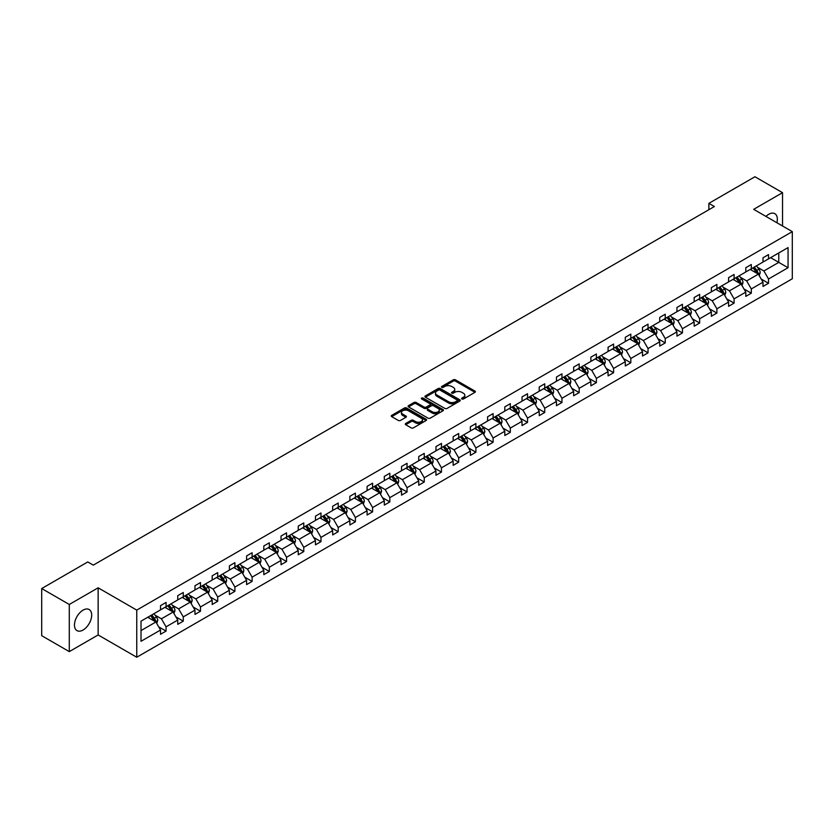 <?xml version="1.0" encoding="UTF-8"?>
<svg xmlns="http://www.w3.org/2000/svg" width="834" height="834" viewBox="0 0 834 834"><rect width="100%" height="100%" fill="white"/><g stroke="black" fill="none" stroke-linecap="round" stroke-linejoin="round"><path stroke-width="1.25" d="M461.911 398.975A1.074 0.615 0 0 0 463.433 398.975L474.932 392.334A1.532 0.886 0 0 0 475.38 391.709A1.532 0.886 0 0 0 474.932 391.083L455.437 379.824A1.532 0.886 0 0 0 453.279 379.824L441.77 386.465A1.074 0.615 0 0 0 443.281 387.341L444.772 386.486A4.9 2.825 0 0 1 451.705 386.486L453.331 387.424A4.9 2.825 0 0 1 454.77 389.426A4.9 2.825 0 0 1 453.331 391.427L451.84 392.282A1.074 0.615 0 0 0 453.352 393.158L454.843 392.303A4.9 2.825 0 0 1 461.775 392.303L463.402 393.241A4.9 2.825 0 0 1 464.84 395.233A4.9 2.825 0 0 1 463.402 397.234L461.911 398.099A1.074 0.615 0 0 0 461.911 398.975L461.911 398.099M83.077 630.014A12.176 7.026 120 0 0 91.031 619.287A12.176 7.026 120 0 0 89.165 609.539A12.176 7.026 120 0 0 83.077 610.134A12.176 7.026 120 0 0 75.123 620.861A12.176 7.026 120 0 0 76.989 630.619A12.176 7.026 120 0 0 83.077 630.014M776.881 222.73A12.176 7.026 120 0 0 774.828 213.671A12.176 7.026 120 0 0 768.739 214.275A12.176 7.026 120 0 0 765.956 216.423M405.731 423.474A1.532 0.886 0 0 0 405.282 424.099A1.532 0.886 0 0 0 405.731 424.725L411.193 427.884A1.532 0.886 0 0 0 413.362 427.884L426.143 420.503A1.532 0.886 0 0 0 426.591 419.877A1.532 0.886 0 0 0 426.143 419.252L406.648 407.993A1.532 0.886 0 0 0 404.48 407.993L391.699 415.374A1.532 0.886 0 0 0 391.25 415.999A1.532 0.886 0 0 0 391.699 416.625L398.308 420.44A1.532 0.886 0 0 0 400.476 420.44L405.949 417.281A1.532 0.886 0 0 0 406.398 416.656A1.532 0.886 0 0 0 405.949 416.03L402.666 414.133A4.097 2.366 0 0 1 401.467 412.465A4.097 2.366 0 0 1 404 410.276A4.097 2.366 0 0 1 408.462 410.797L421.295 418.199A4.097 2.366 0 0 1 422.494 419.877A4.097 2.366 0 0 1 419.971 422.056A4.097 2.366 0 0 1 415.499 421.545L413.362 420.315A1.532 0.886 0 0 0 411.193 420.315L405.731 423.474L405.731 424.725L411.193 421.587L411.193 420.315M98.141 587.814L69.285 604.473L41.7 588.543L41.7 635.685L69.285 651.615L98.141 634.955L136.755 657.244L136.755 610.102L98.141 587.814L98.141 634.955M782.532 225.993L782.532 192.675L753.675 209.334L792.3 231.633L136.755 610.102M782.532 192.675L754.947 176.756L708.879 203.35L708.879 209.72M41.7 588.543L87.768 561.949L93.283 565.129L714.394 206.53L708.879 203.35M444.876 408.431A1.532 0.886 0 0 0 447.045 408.431L459.826 401.05A1.532 0.886 0 0 0 460.274 400.424A1.532 0.886 0 0 0 459.826 399.799L440.331 388.55A1.532 0.886 0 0 0 438.163 388.55L425.382 395.921A1.532 0.886 0 0 0 424.933 396.546A1.532 0.886 0 0 0 425.382 397.172L444.876 408.431M422.077 399.205A1.074 0.615 0 0 1 423.161 399.361L423.161 398.079L442.99 409.525A1.532 0.886 0 0 1 443.438 410.151A1.532 0.886 0 0 1 442.99 410.776L430.208 418.157A1.532 0.886 0 0 1 428.04 418.157L408.545 406.898L414.018 403.76L414.018 402.488L408.545 405.647A1.532 0.886 0 0 0 408.097 406.273A1.532 0.886 0 0 0 408.545 406.898L408.545 405.647M414.018 403.76A1.532 0.886 0 0 1 416.176 403.76L416.176 402.488A1.532 0.886 0 0 0 414.018 402.488M416.176 402.488L424.089 407.055A1.532 0.886 0 0 0 426.247 407.055L429.885 404.959A1.532 0.886 0 0 0 430.334 404.334A1.532 0.886 0 0 0 429.885 403.708L421.65 398.954A1.074 0.615 0 0 1 423.161 398.079M69.285 604.473L69.285 651.615M141.009 621.163L160.535 609.883L160.535 605.62L166.06 602.429L166.06 606.693L177.746 599.948L177.746 595.674L183.272 592.494L183.272 596.758L194.968 590.003L194.968 585.739L200.483 582.549L200.483 586.823L212.18 580.068L212.18 575.804L217.695 572.614L217.695 576.888L229.392 570.133L229.392 565.859L234.907 562.679L234.907 566.943L246.603 560.198L246.603 555.924L252.118 552.744L252.118 557.008L263.815 550.252L263.815 545.989L269.34 542.798L269.34 547.073L281.027 540.317L281.027 536.053L286.552 532.863L286.552 537.127L298.249 530.382L298.249 526.108L303.764 522.928L303.764 527.192L315.461 520.437L315.461 516.173L320.975 512.983L320.975 517.257L332.672 510.502L332.672 506.238L338.187 503.048L338.187 507.322L349.884 500.567L349.884 496.293L355.399 493.113L355.399 497.377L367.096 490.632L367.096 486.358L372.61 483.178L372.61 487.442L384.307 480.686L384.307 476.423L389.832 473.232L389.832 477.507L401.529 470.751L401.529 466.487L407.044 463.297L407.044 467.561L418.741 460.816L418.741 456.542L424.256 453.362L424.256 457.626L435.953 450.871L435.953 446.607L441.467 443.417L441.467 447.691L453.164 440.936L453.164 436.672L458.679 433.482L458.679 437.756L470.376 431.001L470.376 426.727L475.891 423.547L475.891 427.811L487.588 421.066L487.588 416.791L493.113 413.612L493.113 417.876L504.799 411.12L504.799 406.856L510.325 403.666L510.325 407.941L522.021 401.185L522.021 396.921L527.536 393.731L527.536 397.995L539.233 391.25L539.233 386.976L544.748 383.796L544.748 388.06L556.445 381.305L556.445 377.041L561.96 373.851L561.96 378.125L573.656 371.37L573.656 367.106L579.171 363.916L579.171 368.19L590.868 361.435L590.868 357.161L596.383 353.981L596.383 358.245L608.08 351.5L608.08 347.225L613.605 344.046L613.605 348.31L625.302 341.554L625.302 337.29L630.817 334.1L630.817 338.375L642.514 331.619L642.514 327.355L648.028 324.165L648.028 328.429L659.725 321.684L659.725 317.41L665.24 314.23L665.24 318.494L676.937 311.739L676.937 307.475L682.452 304.285L682.452 308.559L694.149 301.804L694.149 297.54L699.663 294.35L699.663 298.624L711.36 291.869L711.36 287.594L716.886 284.415L716.886 288.679L728.582 281.934L728.582 277.659L734.097 274.48L734.097 278.744L745.794 271.988L745.794 267.724L751.309 264.534L751.309 268.809L763.006 262.053L763.006 257.789L768.521 254.599L768.521 258.863L788.057 247.594L788.057 267.724L768.521 278.994L768.521 283.268L763.006 286.448L763.006 282.184L751.309 288.939L751.309 293.203L745.794 296.393L745.794 292.119L734.097 298.874L734.097 303.138L728.582 306.328L728.582 302.064L716.886 308.809L716.886 313.084L711.36 316.263L711.36 311.999L699.663 318.755L699.663 323.019L694.149 326.209L694.149 321.934L682.452 328.69L682.452 332.954L676.937 336.144L676.937 331.869L665.24 338.625L665.24 342.899L659.725 346.079L659.725 341.815L648.028 348.56L648.028 352.834L642.514 356.014L642.514 351.75L630.817 358.505L630.817 362.769L625.302 365.959L625.302 361.685L613.605 368.44L613.605 372.704L608.08 375.894L608.08 371.63L596.383 378.375L596.383 382.65L590.868 385.829L590.868 381.565L579.171 388.321L579.171 392.585L573.656 395.775L573.656 391.5L561.96 398.256L561.96 402.52L556.445 405.71L556.445 401.435L544.748 408.191L544.748 412.465L539.233 415.645L539.233 411.381L527.536 418.126L527.536 422.4L522.021 425.58L522.021 421.316L510.325 428.071L510.325 432.335L504.799 435.525L504.799 431.251L493.113 438.006L493.113 442.27L487.588 445.46L487.588 441.196L475.891 447.941L475.891 452.216L470.376 455.395L470.376 451.131L458.679 457.887L458.679 462.151L453.164 465.341L453.164 461.066L441.467 467.822L441.467 472.086L435.953 475.276L435.953 471.002L424.256 477.757L424.256 482.031L418.741 485.211L418.741 480.947L407.044 487.692L407.044 491.966L401.529 495.146L401.529 490.882L389.832 497.637L389.832 501.901L384.307 505.091L384.307 500.817L372.61 507.572L372.61 511.836L367.096 515.026L367.096 510.762L355.399 517.507L355.399 521.782L349.884 524.961L349.884 520.697L338.187 527.453L338.187 531.717L332.672 534.907L332.672 530.632L320.975 537.388L320.975 541.652L315.461 544.842L315.461 540.568L303.764 547.323L303.764 551.597L298.249 554.777L298.249 550.513L286.552 557.268L286.552 561.532L281.027 564.712L281.027 560.448L269.34 567.203L269.34 571.467L263.815 574.657L263.815 570.383L252.118 577.138L252.118 581.413L246.603 584.592L246.603 580.328L234.907 587.073L234.907 591.348L229.392 594.527L229.392 590.264L217.695 597.019L217.695 601.283L212.18 604.473L212.18 600.199L200.483 606.954L200.483 611.218L194.968 614.408L194.968 610.134L183.272 616.889L183.272 621.163L177.746 624.343L177.746 620.079L166.06 626.834L166.06 631.098L160.535 634.278L160.535 630.014L141.009 641.294L141.009 621.163M136.755 657.244L792.3 278.775L792.3 231.633M164.955 607.34L173.118 612.052L161.421 618.807L155.03 615.117M161.421 618.807L166.06 626.834M173.118 612.052L177.746 620.079M160.535 608.862L161.421 609.373L166.06 606.693M182.166 597.394L190.329 602.117L178.632 608.862L172.252 605.182M178.632 608.862L183.272 616.889M190.329 602.117L194.968 610.134M177.746 598.927L178.632 599.438L183.272 596.758M199.378 587.459L207.541 592.171L195.844 598.927L189.464 595.236M195.844 598.927L200.483 606.954M207.541 592.171L212.18 600.199M194.968 588.992L195.844 589.502L200.483 586.823M216.59 577.524L224.753 582.236L213.056 588.992L206.676 585.301M213.056 588.992L217.695 597.019M224.753 582.236L229.392 590.264M212.18 579.046L213.056 579.557L217.695 576.888M233.801 567.579L241.975 572.301L230.278 579.046L223.887 575.366M230.278 579.046L234.907 587.073M241.975 572.301L246.603 580.328M229.392 569.111L230.278 569.622L234.907 566.943M251.013 557.644L259.186 562.356L247.489 569.111L241.099 565.421M247.489 569.111L252.118 577.138M259.186 562.356L263.815 570.383M246.603 559.176L247.489 559.687L252.118 557.008M268.235 547.709L276.398 552.421L264.701 559.176L258.311 555.486M264.701 559.176L269.34 567.203M276.398 552.421L281.027 560.448M263.815 549.241L264.701 549.742L269.34 547.073M285.447 537.774L293.61 542.486L281.913 549.241L275.522 545.551M281.913 549.241L286.552 557.268M293.61 542.486L298.249 550.513M281.027 539.296L281.913 539.806L286.552 537.127M302.659 527.828L310.821 532.54L299.125 539.296L292.744 535.616M299.125 539.296L303.764 547.323M310.821 532.54L315.461 540.568M298.249 529.361L299.125 529.871L303.764 527.192M319.87 517.893L328.033 522.605L316.336 529.361L309.956 525.67M316.336 529.361L320.975 537.388M328.033 522.605L332.672 530.632M315.461 519.426L316.336 519.936L320.975 517.257M337.082 507.958L345.255 512.67L333.558 519.426L327.168 515.735M333.558 519.426L338.187 527.453M345.255 512.67L349.884 520.697M332.672 509.48L333.558 509.991L338.187 507.322M354.294 498.013L362.467 502.735L350.77 509.48L344.379 505.8M350.77 509.48L355.399 517.507M362.467 502.735L367.096 510.762M349.884 499.545L350.77 500.056L355.399 497.377M371.516 488.078L379.678 492.79L367.982 499.545L361.591 495.855M367.982 499.545L372.61 507.572M379.678 492.79L384.307 500.817M367.096 489.61L367.982 490.121L372.61 487.442M388.727 478.143L396.89 482.855L385.193 489.61L378.803 485.92M385.193 489.61L389.832 497.637M396.89 482.855L401.529 490.882M384.307 479.675L385.193 480.175L389.832 477.507M405.939 468.208L414.102 472.92L402.405 479.675L396.025 475.985M402.405 479.675L407.044 487.692M414.102 472.92L418.741 480.947M401.529 469.73L402.405 470.24L407.044 467.561M423.151 458.262L431.314 462.974L419.617 469.73L413.237 466.05M419.617 469.73L424.256 477.757M431.314 462.974L435.953 471.002M418.741 459.795L419.617 460.305L424.256 457.626M440.362 448.327L448.525 453.039L436.839 459.795L430.448 456.104M436.839 459.795L441.467 467.822M448.525 453.039L453.164 461.066M435.953 449.86L436.839 450.37L441.467 447.691M457.574 438.392L465.747 443.104L454.05 449.86L447.66 446.169M454.05 449.86L458.679 457.887M465.747 443.104L470.376 451.131M453.164 439.914L454.05 440.425L458.679 437.756M474.796 428.447L482.959 433.169L471.262 439.914L464.872 436.234M471.262 439.914L475.891 447.941M482.959 433.169L487.588 441.196M470.376 429.979L471.262 430.49L475.891 427.811M492.008 418.512L500.171 423.224L488.474 429.979L482.083 426.289M488.474 429.979L493.113 438.006M500.171 423.224L504.799 431.251M487.588 420.044L488.474 420.555L493.113 417.876M509.22 408.577L517.382 413.289L505.685 420.044L499.305 416.354M505.685 420.044L510.325 428.071M517.382 413.289L522.021 421.316M504.799 410.099L505.685 410.609L510.325 407.941M526.431 398.642L534.594 403.354L522.897 410.109L516.517 406.419M522.897 410.109L527.536 418.126M534.594 403.354L539.233 411.381M522.021 400.164L522.897 400.674L527.536 397.995M543.643 388.696L551.806 393.408L540.109 400.164L533.729 396.484M540.109 400.164L544.748 408.191M551.806 393.408L556.445 401.435M539.233 390.229L540.109 390.739L544.748 388.06M560.855 378.761L569.028 383.473L557.331 390.229L550.94 386.538M557.331 390.229L561.96 398.256M569.028 383.473L573.656 391.5M556.445 380.294L557.331 380.804L561.96 378.125M578.066 368.826L586.239 373.538L574.543 380.294L568.152 376.603M574.543 380.294L579.171 388.321M586.239 373.538L590.868 381.565M573.656 370.348L574.543 370.859L579.171 368.19M595.288 358.881L603.451 363.603L591.754 370.348L585.364 366.668M591.754 370.348L596.383 378.375M603.451 363.603L608.08 371.63M590.868 360.413L591.754 360.924L596.383 358.245M612.5 348.946L620.663 353.658L608.966 360.413L602.575 356.723M608.966 360.413L613.605 368.44M620.663 353.658L625.302 361.685M608.08 350.478L608.966 350.989L613.605 348.31M629.712 339.011L637.874 343.723L626.178 350.478L619.798 346.788M626.178 350.478L630.817 358.505M637.874 343.723L642.514 351.75M625.302 340.533L626.178 341.043L630.817 338.375M646.923 329.076L655.086 333.788L643.389 340.543L637.009 336.853M643.389 340.543L648.028 348.56M655.086 333.788L659.725 341.815M642.514 330.598L643.389 331.108L648.028 328.429M664.135 319.13L672.308 323.842L660.611 330.598L654.221 326.918M660.611 330.598L665.24 338.625M672.308 323.842L676.937 331.869M659.725 320.663L660.611 321.173L665.24 318.494M681.347 309.195L689.52 313.907L677.823 320.663L671.433 316.972M677.823 320.663L682.452 328.69M689.52 313.907L694.149 321.934M676.937 310.728L677.823 311.238L682.452 308.559M698.569 299.26L706.732 303.972L695.035 310.728L688.644 307.037M695.035 310.728L699.663 318.755M706.732 303.972L711.36 311.999M694.149 300.782L695.035 301.293L699.663 298.624M715.78 289.315L723.943 294.037L712.246 300.782L705.856 297.102M712.246 300.782L716.886 308.809M723.943 294.037L728.582 302.064M711.36 290.847L712.246 291.358L716.886 288.679M732.992 279.38L741.155 284.092L729.458 290.847L723.078 287.157M729.458 290.847L734.097 298.874M741.155 284.092L745.794 292.119M728.582 280.912L729.458 281.423L734.097 278.744M750.204 269.445L758.367 274.157L746.67 280.912L740.29 277.222M746.67 280.912L751.309 288.939M758.367 274.157L763.006 282.184M745.794 270.967L746.67 271.477L751.309 268.809M770.616 257.654L778.779 262.376L763.892 270.967L757.501 267.287M763.892 270.967L768.521 278.994M788.057 267.724L778.779 262.376L778.779 252.942L788.057 247.594M763.006 261.032L763.892 261.542L768.521 258.863M141.009 630.587L155.906 621.987L147.743 617.275M155.906 621.987L160.535 630.014M761.181 279.036L768.521 283.268M743.97 288.971L751.309 293.203M726.758 298.906L734.097 303.138M709.546 308.841L716.886 313.084M692.335 318.786L699.663 323.019M675.113 328.721L682.452 332.954M657.901 338.656L665.24 342.899M640.689 348.602L648.028 352.834M623.478 358.537L630.817 362.769M606.266 368.472L613.605 372.704M589.054 378.407L596.383 382.65M571.832 388.352L579.171 392.585M554.62 398.287L561.96 402.52M537.409 408.222L544.748 412.465M520.197 418.168L527.536 422.4M502.985 428.103L510.325 432.335M485.774 438.038L493.113 442.27M468.562 447.973L475.891 452.216M451.34 457.918L458.679 462.151M434.128 467.853L441.467 472.086M416.917 477.788L424.256 482.031M399.705 487.734L407.044 491.966M382.493 497.669L389.832 501.901M365.282 507.604L372.61 511.836M348.059 517.539L355.399 521.782M330.848 527.484L338.187 531.717M313.636 537.419L320.975 541.652M296.424 547.354L303.764 551.597M279.213 557.3L286.552 561.532M262.001 567.235L269.34 571.467M244.779 577.17L252.118 581.413M227.567 587.105L234.907 591.348M210.356 597.05L217.695 601.283M193.144 606.985L200.483 611.218M175.932 616.92L183.272 621.163M158.721 626.866L166.06 631.098M462.338 399.121L463.402 398.516A4.9 2.825 0 0 0 464.84 396.515L464.84 395.233M454.77 389.426L454.77 390.698A4.9 2.825 0 0 1 453.331 392.699L452.268 393.314M474.932 391.083L474.932 392.334L455.437 381.096A1.532 0.886 0 0 0 453.279 381.096L442.197 387.497M459.805 401.06L440.331 389.822A1.532 0.886 0 0 0 438.163 389.822L425.403 397.192L425.382 395.921M457.115 400.862A1.074 0.615 0 0 0 457.115 399.986L440.008 390.114A1.074 0.615 0 0 0 438.486 390.114L436.922 391.021A4.9 2.825 0 0 0 435.484 393.022A4.9 2.825 0 0 0 436.922 395.014L448.619 401.769A4.9 2.825 0 0 0 455.552 401.769L457.115 400.862L457.115 402.144A1.074 0.615 0 0 0 457.439 401.707L457.439 400.424M435.484 393.022L435.484 394.294A4.9 2.825 0 0 0 436.922 396.296L436.922 395.014M457.115 402.144L455.552 403.041A4.9 2.825 0 0 1 448.619 403.041L436.922 396.296M416.176 403.76L424.089 408.326A1.532 0.886 0 0 0 426.247 408.326L429.885 406.231A1.532 0.886 0 0 0 430.334 405.605L430.334 404.334M423.161 399.361L442.969 410.787M432.293 411.787A4.097 2.366 0 0 0 436.755 412.309A4.097 2.366 0 0 0 439.289 410.119A4.097 2.366 0 0 0 438.09 408.452L433.565 405.835A1.532 0.886 0 0 0 431.397 405.835L427.769 407.93A1.532 0.886 0 0 0 427.321 408.556A1.532 0.886 0 0 0 427.769 409.181L432.293 411.787L432.293 413.07A4.097 2.366 0 0 0 436.755 413.581A4.097 2.366 0 0 0 439.289 411.391L439.289 410.119M427.321 408.556L427.321 409.828A1.532 0.886 0 0 0 427.769 410.453L427.769 409.181M432.293 413.07L427.769 410.453M422.494 419.877L422.494 421.149A4.097 2.366 0 0 1 419.971 423.338A4.097 2.366 0 0 1 415.499 422.817L413.362 421.587A1.532 0.886 0 0 0 411.193 421.587M401.467 412.465L401.467 413.737A4.097 2.366 0 0 0 402.666 415.415L402.666 414.133M405.929 417.292L402.666 415.415M426.143 419.252L426.143 420.503L406.648 409.265A1.532 0.886 0 0 0 404.48 409.265L391.719 416.635L391.699 415.374M759.211 275.606L760.222 272.676A4.139 2.387 -120 0 0 758.909 269.153L756.428 265.848M751.987 270.466L750.913 269.038M757.762 273.802L757.991 272.854A4.139 2.387 -120 0 0 756.803 270.372L754.332 267.057M753.29 267.662L756.021 271.3A2.106 1.22 60 0 1 756.407 271.936L757.991 272.854M753.008 267.829L755.479 271.133A4.139 2.387 60 0 1 756.511 273.083M741.999 285.551L743.011 282.622A4.139 2.387 -120 0 0 741.687 279.098L739.216 275.793M734.775 280.412L733.691 278.973M740.55 283.748L740.78 282.789A4.139 2.387 -120 0 0 739.591 280.307L737.12 277.003M736.078 277.597L738.809 281.235A2.106 1.22 60 0 1 739.185 281.882L740.78 282.789M735.796 277.764L738.267 281.068A4.139 2.387 60 0 1 739.299 283.028M724.777 295.486L725.799 292.557A4.139 2.387 -120 0 0 724.475 289.033L722.004 285.728M717.553 290.347L716.479 288.908M723.328 293.683L723.568 292.734A4.139 2.387 -120 0 0 722.38 290.242L719.898 286.938M718.866 287.532L721.598 291.17A2.106 1.22 60 0 1 721.973 291.817L723.568 292.734M718.574 287.699L721.056 291.003A4.139 2.387 60 0 1 722.088 292.963M707.566 305.421L708.587 302.492A4.139 2.387 -120 0 0 707.263 298.968L704.782 295.663M700.341 300.282L699.267 298.853M706.117 303.618L706.346 302.669A4.139 2.387 -120 0 0 705.168 300.177L702.687 296.873M701.655 297.477L704.376 301.116A2.106 1.22 60 0 1 704.761 301.752L706.346 302.669M701.363 297.644L703.844 300.949A4.139 2.387 60 0 1 704.876 302.898M690.354 315.367L691.365 312.427A4.139 2.387 -120 0 0 690.052 308.914L687.57 305.598M683.129 310.217L682.056 308.788M688.905 313.553L689.134 312.604A4.139 2.387 -120 0 0 687.956 310.123L685.475 306.818M684.443 307.412L687.164 311.051A2.106 1.22 60 0 1 687.55 311.687L689.134 312.604M684.151 307.579L686.632 310.884A4.139 2.387 60 0 1 687.664 312.833M673.142 325.302L674.153 322.372A4.139 2.387 -120 0 0 672.84 318.849L670.359 315.544M665.918 320.162L664.844 318.724M671.693 323.498L671.923 322.549A4.139 2.387 -120 0 0 670.745 320.058L668.263 316.753M667.231 317.347L669.952 320.986A2.106 1.22 60 0 1 670.338 321.632L671.923 322.549M666.939 317.514L669.421 320.819A4.139 2.387 60 0 1 670.442 322.779M655.931 335.237L656.942 332.307A4.139 2.387 -120 0 0 655.628 328.784L653.147 325.479M648.706 330.097L647.632 328.669M654.481 333.433L654.711 332.485A4.139 2.387 -120 0 0 653.522 329.993L651.052 326.688M650.009 327.282L652.741 330.931A2.106 1.22 60 0 1 653.126 331.567L654.711 332.485M649.728 327.449L652.198 330.764A4.139 2.387 60 0 1 653.231 332.714M638.719 345.172L639.73 342.242A4.139 2.387 -120 0 0 638.406 338.719L635.935 335.414M631.494 340.032L630.421 338.604M637.27 343.368L637.499 342.42A4.139 2.387 -120 0 0 636.311 339.938L633.84 336.623M632.798 337.228L635.529 340.866A2.106 1.22 60 0 1 635.915 341.502L637.499 342.42M632.516 337.395L634.987 340.699A4.139 2.387 60 0 1 636.019 342.649M621.497 355.117L622.518 352.188A4.139 2.387 -120 0 0 621.194 348.664L618.724 345.359M614.272 349.978L613.199 348.539M620.048 353.314L620.288 352.355A4.139 2.387 -120 0 0 619.099 349.873L616.628 346.569M615.586 347.163L618.317 350.801A2.106 1.22 60 0 1 618.692 351.448L620.288 352.355M615.294 347.33L617.775 350.634A4.139 2.387 60 0 1 618.807 352.594M604.285 365.052L605.307 362.123A4.139 2.387 -120 0 0 603.983 358.599L601.502 355.294M597.061 359.913L595.987 358.474M602.836 363.249L603.076 362.3A4.139 2.387 -120 0 0 601.887 359.808L599.406 356.504M598.374 357.098L601.106 360.736A2.106 1.22 60 0 1 601.481 361.383L603.076 362.3M598.082 357.265L600.563 360.569A4.139 2.387 60 0 1 601.595 362.529M587.073 374.987L588.095 372.058A4.139 2.387 -120 0 0 586.771 368.534L584.29 365.229M579.849 369.848L578.775 368.419M585.624 373.184L585.854 372.235A4.139 2.387 -120 0 0 584.676 369.743L582.195 366.439M581.162 367.043L583.883 370.682A2.106 1.22 60 0 1 584.269 371.318L585.854 372.235M580.871 367.21L583.352 370.515A4.139 2.387 60 0 1 584.384 372.464M569.862 384.933L570.873 381.993A4.139 2.387 -120 0 0 569.559 378.48L567.078 375.164M562.637 379.783L561.563 378.355M568.413 383.119L568.642 382.17A4.139 2.387 -120 0 0 567.464 379.689L564.983 376.384M563.951 376.978L566.672 380.617A2.106 1.22 60 0 1 567.057 381.253L568.642 382.17M563.659 377.145L566.14 380.45A4.139 2.387 60 0 1 567.162 382.399M552.65 394.868L553.661 391.938A4.139 2.387 -120 0 0 552.348 388.415L549.867 385.11M545.426 389.728L544.352 388.29M551.201 393.064L551.43 392.116A4.139 2.387 -120 0 0 550.252 389.624L547.771 386.319M546.739 386.913L549.46 390.552A2.106 1.22 60 0 1 549.846 391.198L551.43 392.116M546.447 387.08L548.918 390.385A4.139 2.387 60 0 1 549.95 392.345M535.438 404.803L536.45 401.873A4.139 2.387 -120 0 0 535.126 398.35L532.655 395.045M528.214 399.663L527.14 398.235M533.989 402.999L534.219 402.051A4.139 2.387 -120 0 0 533.03 399.559L530.56 396.254M529.517 396.848L532.248 400.497A2.106 1.22 60 0 1 532.634 401.133L534.219 402.051M529.236 397.015L531.706 400.33A4.139 2.387 60 0 1 532.738 402.28M518.227 414.738L519.238 411.808A4.139 2.387 -120 0 0 517.914 408.285L515.443 404.98M510.992 409.598L509.918 408.17M516.778 412.934L517.007 411.986A4.139 2.387 -120 0 0 515.819 409.504L513.348 406.189M512.305 406.794L515.037 410.432A2.106 1.22 60 0 1 515.412 411.068L517.007 411.986M512.024 406.961L514.495 410.265A4.139 2.387 60 0 1 515.527 412.215M501.005 424.683L502.026 421.754A4.139 2.387 -120 0 0 500.702 418.23L498.232 414.925M493.78 419.544L492.706 418.105M499.556 422.88L499.795 421.921A4.139 2.387 -120 0 0 498.607 419.439L496.126 416.135M495.094 416.729L497.825 420.367A2.106 1.22 60 0 1 498.2 421.014L499.795 421.921M494.802 416.896L497.283 420.2A4.139 2.387 60 0 1 498.315 422.16M483.793 434.618L484.815 431.689A4.139 2.387 -120 0 0 483.491 428.165L481.009 424.86M476.568 429.479L475.495 428.04M482.344 432.815L482.573 431.866A4.139 2.387 -120 0 0 481.395 429.374L478.914 426.07M477.882 426.664L480.603 430.302A2.106 1.22 60 0 1 480.989 430.949L482.573 431.866M477.59 426.831L480.071 430.136A4.139 2.387 60 0 1 481.103 432.095M466.581 444.553L467.593 441.624A4.139 2.387 -120 0 0 466.279 438.1L463.798 434.795M459.357 439.414L458.283 437.986M465.132 442.75L465.362 441.801A4.139 2.387 -120 0 0 464.184 439.309L461.702 436.005M460.67 436.609L463.391 440.248A2.106 1.22 60 0 1 463.777 440.884L465.362 441.801M460.378 436.776L462.86 440.081A4.139 2.387 60 0 1 463.892 442.03M449.37 454.499L450.381 451.559A4.139 2.387 -120 0 0 449.067 448.046L446.586 444.731M442.145 449.359L441.071 447.921M447.921 452.685L448.15 451.736A4.139 2.387 -120 0 0 446.972 449.255L444.491 445.95M443.459 446.544L446.18 450.183A2.106 1.22 60 0 1 446.565 450.819L448.15 451.736M443.167 446.711L445.648 450.016A4.139 2.387 60 0 1 446.67 451.965M432.158 464.434L433.169 461.504A4.139 2.387 -120 0 0 431.856 457.981L429.374 454.676M424.933 459.294L423.86 457.856M430.709 462.63L430.938 461.682A4.139 2.387 -120 0 0 429.75 459.19L427.279 455.885M426.237 456.479L428.968 460.118A2.106 1.22 60 0 1 429.354 460.764L430.938 461.682M425.955 456.646L428.426 459.951A4.139 2.387 60 0 1 429.458 461.911M414.946 474.369L415.957 471.439A4.139 2.387 -120 0 0 414.634 467.916L412.163 464.611M407.722 469.229L406.648 467.801M413.497 472.565L413.727 471.617A4.139 2.387 -120 0 0 412.538 469.125L410.067 465.82M409.025 466.414L411.756 470.063A2.106 1.22 60 0 1 412.132 470.699L413.727 471.617M408.743 466.581L411.214 469.896A4.139 2.387 60 0 1 412.246 471.846M397.724 484.304L398.746 481.374A4.139 2.387 -120 0 0 397.422 477.851L394.951 474.546M390.5 479.164L389.426 477.736M396.275 482.5L396.515 481.552A4.139 2.387 -120 0 0 395.326 479.07L392.845 475.755M391.813 476.36L394.545 479.998A2.106 1.22 60 0 1 394.92 480.634L396.515 481.552M391.521 476.527L394.002 479.831A4.139 2.387 60 0 1 395.035 481.781M380.512 494.249L381.534 491.32A4.139 2.387 -120 0 0 380.21 487.796L377.729 484.491M373.288 489.11L372.214 487.671M379.063 492.446L379.293 491.487A4.139 2.387 -120 0 0 378.115 489.005L375.634 485.701M374.602 486.295L377.322 489.933A2.106 1.22 60 0 1 377.708 490.58L379.293 491.487M374.31 486.462L376.791 489.767A4.139 2.387 60 0 1 377.823 491.726M363.301 504.184L364.312 501.255A4.139 2.387 -120 0 0 362.998 497.731L360.517 494.426M356.076 499.045L355.003 497.606M361.852 502.381L362.081 501.432A4.139 2.387 -120 0 0 360.903 498.941L358.422 495.636M357.39 496.23L360.111 499.868A2.106 1.22 60 0 1 360.497 500.515L362.081 501.432M357.098 496.397L359.579 499.712A4.139 2.387 60 0 1 360.611 501.661M346.089 514.119L347.1 511.19A4.139 2.387 -120 0 0 345.787 507.666L343.306 504.361M338.865 508.98L337.791 507.552M344.64 512.316L344.869 511.367A4.139 2.387 -120 0 0 343.691 508.876L341.21 505.571M340.178 506.175L342.899 509.814A2.106 1.22 60 0 1 343.285 510.45L344.869 511.367M339.886 506.342L342.367 509.647A4.139 2.387 60 0 1 343.389 511.596M328.877 524.065L329.889 521.125A4.139 2.387 -120 0 0 328.575 517.612L326.094 514.297M321.653 518.925L320.579 517.487M327.428 522.251L327.658 521.302A4.139 2.387 -120 0 0 326.469 518.821L323.999 515.516M322.956 516.11L325.687 519.749A2.106 1.22 60 0 1 326.073 520.385L327.658 521.302M322.675 516.277L325.145 519.582A4.139 2.387 60 0 1 326.177 521.531M311.666 534L312.677 531.07A4.139 2.387 -120 0 0 311.353 527.547L308.882 524.242M304.441 528.86L303.368 527.422M310.217 532.196L310.446 531.248A4.139 2.387 -120 0 0 309.258 528.756L306.787 525.451M305.744 526.046L308.476 529.684A2.106 1.22 60 0 1 308.861 530.33L310.446 531.248M305.463 526.212L307.934 529.517A4.139 2.387 60 0 1 308.966 531.477M294.444 543.935L295.465 541.005A4.139 2.387 -120 0 0 294.141 537.482L291.671 534.177M287.219 538.795L286.145 537.367M292.995 542.131L293.234 541.183A4.139 2.387 -120 0 0 292.046 538.691L289.575 535.386M288.533 535.981L291.264 539.629A2.106 1.22 60 0 1 291.639 540.265L293.234 541.183M288.241 536.147L290.722 539.462A4.139 2.387 60 0 1 291.754 541.412M277.232 553.87L278.254 550.94A4.139 2.387 -120 0 0 276.93 547.427L274.449 544.112M270.007 548.73L268.934 547.302M275.783 552.066L276.023 551.118A4.139 2.387 -120 0 0 274.834 548.636L272.353 545.321M271.321 545.926L274.052 549.564A2.106 1.22 60 0 1 274.428 550.2L276.023 551.118M271.029 546.093L273.51 549.398A4.139 2.387 60 0 1 274.542 551.347M260.02 563.815L261.042 560.886A4.139 2.387 -120 0 0 259.718 557.362L257.237 554.057M252.796 558.676L251.722 557.237M258.571 562.012L258.801 561.053A4.139 2.387 -120 0 0 257.623 558.571L255.141 555.267M254.109 555.861L256.83 559.499A2.106 1.22 60 0 1 257.216 560.146L258.801 561.053M253.817 556.028L256.299 559.333A4.139 2.387 60 0 1 257.331 561.292M242.809 573.75L243.82 570.821A4.139 2.387 -120 0 0 242.506 567.297L240.025 563.992M235.584 568.611L234.51 567.172M241.36 571.947L241.589 570.998A4.139 2.387 -120 0 0 240.411 568.507L237.93 565.202M236.898 565.796L239.619 569.434A2.106 1.22 60 0 1 240.004 570.081L241.589 570.998M236.606 565.963L239.087 569.278A4.139 2.387 60 0 1 240.109 571.227M225.597 583.685L226.608 580.756A4.139 2.387 -120 0 0 225.295 577.232L222.814 573.928M218.372 578.546L217.299 577.118M224.148 581.882L224.377 580.933A4.139 2.387 -120 0 0 223.199 578.442L220.718 575.137M219.686 575.741L222.407 579.38A2.106 1.22 60 0 1 222.793 580.016L224.377 580.933M219.394 575.908L221.875 579.213A4.139 2.387 60 0 1 222.897 581.162M208.385 593.631L209.397 590.691A4.139 2.387 -120 0 0 208.073 587.178L205.602 583.863M201.161 588.491L200.087 587.053M206.936 591.817L207.166 590.868A4.139 2.387 -120 0 0 205.977 588.387L203.506 585.082M202.464 585.676L205.195 589.315A2.106 1.22 60 0 1 205.581 589.951L207.166 590.868M202.182 585.843L204.653 589.148A4.139 2.387 60 0 1 205.685 591.097M191.174 603.566L192.185 600.636A4.139 2.387 -120 0 0 190.861 597.113L188.39 593.808M183.939 598.426L182.865 596.988M189.725 601.762L189.954 600.814A4.139 2.387 -120 0 0 188.765 598.322L186.295 595.017M185.252 595.612L187.984 599.25A2.106 1.22 60 0 1 188.359 599.896L189.954 600.814M184.971 595.778L187.442 599.083A4.139 2.387 60 0 1 188.474 601.043M173.952 613.501L174.973 610.571A4.139 2.387 -120 0 0 173.649 607.048L171.178 603.743M166.727 608.361L165.653 606.933M172.502 611.697L172.742 610.749A4.139 2.387 -120 0 0 171.554 608.257L169.073 604.952M168.041 605.547L170.772 609.195A2.106 1.22 60 0 1 171.147 609.831L172.742 610.749M167.749 605.713L170.23 609.029A4.139 2.387 60 0 1 171.262 610.978M156.74 623.436L157.762 620.506A4.139 2.387 -120 0 0 156.438 616.993L153.956 613.678M149.515 618.296L148.442 616.868M155.291 621.632L155.52 620.684A4.139 2.387 -120 0 0 154.342 618.202L151.861 614.887M150.829 615.492L153.55 619.13A2.106 1.22 60 0 1 153.936 619.766L155.52 620.684M150.537 615.659L153.018 618.964A4.139 2.387 60 0 1 154.05 620.913M463.402 398.516L463.402 397.234M451.84 393.158L451.84 392.282M453.331 392.699L453.331 391.427M441.77 387.341L441.77 386.465M453.279 381.096L453.279 379.824M455.437 381.096L455.437 379.824M438.163 389.822L438.163 388.55M440.331 389.822L440.331 388.55M459.826 401.05L459.826 399.799M448.619 403.041L448.619 401.769M455.552 403.041L455.552 401.769M424.089 408.326L424.089 407.055M426.247 408.326L426.247 407.055M429.885 406.231L429.885 404.959M442.99 410.776L442.99 409.525M413.362 421.587L413.362 420.315M415.499 422.817L415.499 421.545M405.949 417.281L405.949 416.03M404.48 409.265L404.48 407.993M406.648 409.265L406.648 407.993M758.075 273.99L760.191 272.76M756.803 270.372L758.909 269.153M754.311 271.811L755.479 271.133M740.863 283.925L742.979 282.695M739.591 280.307L741.687 279.098M737.089 281.746L738.267 281.068M723.641 293.86L725.768 292.63M722.38 290.242L724.475 289.033M719.878 291.692L721.056 291.003M706.429 303.795L708.556 302.575M705.168 300.177L707.263 298.968M702.666 301.627L703.844 300.949M689.218 313.74L691.344 312.51M687.956 310.123L690.052 308.914M685.454 311.562L686.632 310.884M672.006 323.675L674.133 322.445M670.745 320.058L672.84 318.849M668.242 321.497L669.421 320.819M654.794 333.61L656.921 332.391M653.522 329.993L655.628 328.784M651.031 331.442L652.198 330.764M637.583 343.556L639.699 342.326M636.311 339.938L638.406 338.719M633.809 341.377L634.987 340.699M620.36 353.491L622.487 352.261M619.099 349.873L621.194 348.664M616.597 351.312L617.775 350.634M603.149 363.426L605.275 362.196M601.887 359.808L603.983 358.599M599.385 361.258L600.563 360.569M585.937 373.361L588.064 372.141M584.676 369.743L586.771 368.534M582.174 371.193L583.352 370.515M568.725 383.306L570.852 382.076M567.464 379.689L569.559 378.48M564.962 381.128L566.14 380.45M551.514 393.241L553.64 392.011M550.252 389.624L552.348 388.415M547.75 391.063L548.918 390.385M534.302 403.176L536.418 401.957M533.03 399.559L535.126 398.35M530.539 401.008L531.706 400.33M517.09 413.122L519.207 411.892M515.819 409.504L517.914 408.285M513.317 410.943L514.495 410.265M499.868 423.057L501.995 421.827M498.607 419.439L500.702 418.23M496.105 420.878L497.283 420.2M482.657 432.992L484.783 431.762M481.395 429.374L483.491 428.165M478.893 430.824L480.071 430.136M465.445 442.927L467.572 441.707M464.184 439.309L466.279 438.1M461.682 440.759L462.86 440.081M448.233 452.872L450.36 451.642M446.972 449.255L449.067 448.046M444.47 450.694L445.648 450.016M431.022 462.807L433.138 461.577M429.75 459.19L431.856 457.981M427.258 460.629L428.426 459.951M413.81 472.742L415.926 471.523M412.538 469.125L414.634 467.916M410.036 470.574L411.214 469.896M396.588 482.688L398.715 481.458M395.326 479.07L397.422 477.851M392.824 480.509L394.002 479.831M379.376 492.623L381.503 491.393M378.115 489.005L380.21 487.796M375.613 490.444L376.791 489.767M362.164 502.558L364.291 501.338M360.903 498.941L362.998 497.731M358.401 500.39L359.579 499.712M344.953 512.493L347.08 511.273M343.691 508.876L345.787 507.666M341.189 510.325L342.367 509.647M327.741 522.438L329.868 521.208M326.469 518.821L328.575 517.612M323.978 520.26L325.145 519.582M310.529 532.373L312.646 531.143M309.258 528.756L311.353 527.547M306.756 530.195L307.934 529.517M293.307 542.309L295.434 541.089M292.046 538.691L294.141 537.482M289.544 540.14L290.722 539.462M276.096 552.254L278.222 551.024M274.834 548.636L276.93 547.427M272.332 550.075L273.51 549.398M258.884 562.189L261.011 560.959M257.623 558.571L259.718 557.362M255.121 560.01L256.299 559.333M241.672 572.124L243.799 570.904M240.411 568.507L242.506 567.297M237.909 569.956L239.087 569.278M224.461 582.059L226.587 580.839M223.199 578.442L225.295 577.232M220.697 579.891L221.875 579.213M207.249 592.004L209.365 590.774M205.977 588.387L208.073 587.178M203.486 589.826L204.653 589.148M190.037 601.939L192.154 600.709M188.765 598.322L190.861 597.113M186.263 599.771L187.442 599.083M172.815 611.875L174.942 610.655M171.554 608.257L173.649 607.048M169.052 609.706L170.23 609.029M155.604 621.82L157.73 620.59M154.342 618.202L156.438 616.993M151.84 619.641L153.018 618.964"/></g></svg>
